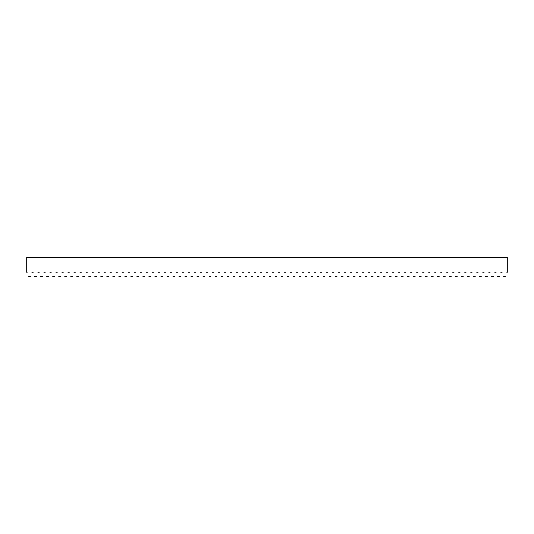 <?xml version="1.0" encoding="UTF-8"?>
<svg xmlns="http://www.w3.org/2000/svg" width="534" height="534" viewBox="0 0 534 534"><rect width="100%" height="100%" fill="white"/><g stroke="black" fill="none" stroke-linecap="round" stroke-linejoin="round"><path stroke-width="0.8" d="M502.094 272.26C504.109 277.787 504.109 277.787 502.094 272.26L500.832 272.26C498.823 277.787 498.823 277.787 500.832 272.26M490.072 272.26C492.081 277.787 492.081 277.787 490.072 272.26L488.81 272.26C486.794 277.787 486.794 277.787 488.81 272.26M478.05 272.26C480.059 277.787 480.059 277.787 478.05 272.26L476.782 272.26C474.773 277.787 474.773 277.787 476.782 272.26M466.022 272.26C468.038 277.787 468.038 277.787 466.022 272.26L464.76 272.26C462.751 277.787 462.751 277.787 464.76 272.26M454 272.26C456.009 277.787 456.009 277.787 454 272.26L452.739 272.26C450.723 277.787 450.723 277.787 452.739 272.26M441.978 272.26C443.988 277.787 443.988 277.787 441.978 272.26L440.71 272.26C438.701 277.787 438.701 277.787 440.71 272.26M429.95 272.26C431.966 277.787 431.966 277.787 429.95 272.26L428.689 272.26C426.679 277.787 426.679 277.787 428.689 272.26M417.928 272.26C419.938 277.787 419.938 277.787 417.928 272.26L416.667 272.26C414.658 277.787 414.658 277.787 416.667 272.26M405.907 272.26C407.916 277.787 407.916 277.787 405.907 272.26L404.639 272.26C402.629 277.787 402.629 277.787 404.639 272.26M393.885 272.26C395.894 277.787 395.894 277.787 393.885 272.26L392.617 272.26C390.608 277.787 390.608 277.787 392.617 272.26M381.857 272.26C383.866 277.787 383.866 277.787 381.857 272.26L380.595 272.26C378.586 277.787 378.586 277.787 380.595 272.26M369.835 272.26C371.844 277.787 371.844 277.787 369.835 272.26L368.567 272.26C366.558 277.787 366.558 277.787 368.567 272.26M357.813 272.26C359.823 277.787 359.823 277.787 357.813 272.26L356.545 272.26C354.536 277.787 354.536 277.787 356.545 272.26M345.785 272.26C347.794 277.787 347.794 277.787 345.785 272.26L344.523 272.26C342.514 277.787 342.514 277.787 344.523 272.26M333.763 272.26C335.773 277.787 335.773 277.787 333.763 272.26L332.495 272.26C330.486 277.787 330.486 277.787 332.495 272.26M321.742 272.26C323.751 277.787 323.751 277.787 321.742 272.26L320.473 272.26C318.464 277.787 318.464 277.787 320.473 272.26M309.713 272.26C311.722 277.787 311.722 277.787 309.713 272.26L308.452 272.26C306.443 277.787 306.443 277.787 308.452 272.26M297.692 272.26C299.701 277.787 299.701 277.787 297.692 272.26L296.43 272.26C294.414 277.787 294.414 277.787 296.43 272.26M285.67 272.26C287.679 277.787 287.679 277.787 285.67 272.26L284.402 272.26C282.393 277.787 282.393 277.787 284.402 272.26M273.642 272.26C275.657 277.787 275.657 277.787 273.642 272.26L272.38 272.26C270.371 277.787 270.371 277.787 272.38 272.26M261.62 272.26C263.629 277.787 263.629 277.787 261.62 272.26L260.358 272.26C258.343 277.787 258.343 277.787 260.358 272.26M249.598 272.26C251.607 277.787 251.607 277.787 249.598 272.26L248.33 272.26C246.321 277.787 246.321 277.787 248.33 272.26M237.57 272.26C239.586 277.787 239.586 277.787 237.57 272.26L236.308 272.26C234.299 277.787 234.299 277.787 236.308 272.26M225.548 272.26C227.557 277.787 227.557 277.787 225.548 272.26L224.287 272.26C222.278 277.787 222.278 277.787 224.287 272.26M213.527 272.26C215.536 277.787 215.536 277.787 213.527 272.26L212.258 272.26C210.249 277.787 210.249 277.787 212.258 272.26M201.505 272.26C203.514 277.787 203.514 277.787 201.505 272.26L200.237 272.26C198.227 277.787 198.227 277.787 200.237 272.26M189.477 272.26C191.486 277.787 191.486 277.787 189.477 272.26L188.215 272.26C186.206 277.787 186.206 277.787 188.215 272.26M177.455 272.26C179.464 277.787 179.464 277.787 177.455 272.26L176.187 272.26C174.177 277.787 174.177 277.787 176.187 272.26M165.433 272.26C167.442 277.787 167.442 277.787 165.433 272.26L164.165 272.26C162.156 277.787 162.156 277.787 164.165 272.26M153.405 272.26C155.414 277.787 155.414 277.787 153.405 272.26L152.143 272.26C150.134 277.787 150.134 277.787 152.143 272.26M141.383 272.26C143.392 277.787 143.392 277.787 141.383 272.26L140.115 272.26C138.106 277.787 138.106 277.787 140.115 272.26M129.362 272.26C131.371 277.787 131.371 277.787 129.362 272.26L128.093 272.26C126.084 277.787 126.084 277.787 128.093 272.26M117.333 272.26C119.342 277.787 119.342 277.787 117.333 272.26L116.072 272.26C114.062 277.787 114.062 277.787 116.072 272.26M105.311 272.26C107.321 277.787 107.321 277.787 105.311 272.26L104.05 272.26C102.034 277.787 102.034 277.787 104.05 272.26M93.29 272.26C95.299 277.787 95.299 277.787 93.29 272.26L92.022 272.26C90.012 277.787 90.012 277.787 92.022 272.26M81.261 272.26C83.277 277.787 83.277 277.787 81.261 272.26L80 272.26C77.991 277.787 77.991 277.787 80 272.26M69.24 272.26C71.249 277.787 71.249 277.787 69.24 272.26L67.978 272.26C65.962 277.787 65.962 277.787 67.978 272.26M57.218 272.26C59.227 277.787 59.227 277.787 57.218 272.26L55.95 272.26C53.941 277.787 53.941 277.787 55.95 272.26M45.19 272.26C47.206 277.787 47.206 277.787 45.19 272.26L43.928 272.26C41.919 277.787 41.919 277.787 43.928 272.26M33.168 272.26C35.177 277.787 35.177 277.787 33.168 272.26L31.906 272.26C29.891 277.787 29.891 277.787 31.906 272.26M39.182 272.26C41.191 277.787 41.191 277.787 39.182 272.26L37.914 272.26C35.905 277.787 35.905 277.787 37.914 272.26M51.204 272.26C53.213 277.787 53.213 277.787 51.204 272.26L49.942 272.26C47.926 277.787 47.926 277.787 49.942 272.26M63.226 272.26C65.241 277.787 65.241 277.787 63.226 272.26L61.964 272.26C59.955 277.787 59.955 277.787 61.964 272.26M75.254 272.26C77.263 277.787 77.263 277.787 75.254 272.26L73.986 272.26C71.977 277.787 71.977 277.787 73.986 272.26M87.276 272.26C89.285 277.787 89.285 277.787 87.276 272.26L86.014 272.26C83.998 277.787 83.998 277.787 86.014 272.26M99.297 272.26C101.313 277.787 101.313 277.787 99.297 272.26L98.036 272.26C96.027 277.787 96.027 277.787 98.036 272.26M111.326 272.26C113.335 277.787 113.335 277.787 111.326 272.26L110.057 272.26C108.048 277.787 108.048 277.787 110.057 272.26M123.347 272.26C125.357 277.787 125.357 277.787 123.347 272.26L122.086 272.26C120.07 277.787 120.07 277.787 122.086 272.26M135.369 272.26C137.378 277.787 137.378 277.787 135.369 272.26L134.107 272.26C132.098 277.787 132.098 277.787 134.107 272.26M147.397 272.26C149.407 277.787 149.407 277.787 147.397 272.26L146.129 272.26C144.12 277.787 144.12 277.787 146.129 272.26M159.419 272.26C161.428 277.787 161.428 277.787 159.419 272.26L158.151 272.26C156.142 277.787 156.142 277.787 158.151 272.26M171.441 272.26C173.45 277.787 173.45 277.787 171.441 272.26L170.179 272.26C168.17 277.787 168.17 277.787 170.179 272.26M183.469 272.26C185.478 277.787 185.478 277.787 183.469 272.26L182.201 272.26C180.192 277.787 180.192 277.787 182.201 272.26M195.491 272.26C197.5 277.787 197.5 277.787 195.491 272.26L194.222 272.26C192.213 277.787 192.213 277.787 194.222 272.26M207.512 272.26C209.522 277.787 209.522 277.787 207.512 272.26L206.251 272.26C204.242 277.787 204.242 277.787 206.251 272.26M219.534 272.26C221.55 277.787 221.55 277.787 219.534 272.26L218.273 272.26C216.263 277.787 216.263 277.787 218.273 272.26M231.562 272.26C233.572 277.787 233.572 277.787 231.562 272.26L230.294 272.26C228.285 277.787 228.285 277.787 230.294 272.26M243.584 272.26C245.593 277.787 245.593 277.787 243.584 272.26L242.323 272.26C240.307 277.787 240.307 277.787 242.323 272.26M255.606 272.26C257.622 277.787 257.622 277.787 255.606 272.26L254.344 272.26C252.335 277.787 252.335 277.787 254.344 272.26M267.634 272.26C269.643 277.787 269.643 277.787 267.634 272.26L266.366 272.26C264.357 277.787 264.357 277.787 266.366 272.26M279.656 272.26C281.665 277.787 281.665 277.787 279.656 272.26L278.394 272.26C276.378 277.787 276.378 277.787 278.394 272.26M291.677 272.26C293.693 277.787 293.693 277.787 291.677 272.26L290.416 272.26C288.407 277.787 288.407 277.787 290.416 272.26M303.706 272.26C305.715 277.787 305.715 277.787 303.706 272.26L302.438 272.26C300.428 277.787 300.428 277.787 302.438 272.26M315.727 272.26C317.737 277.787 317.737 277.787 315.727 272.26L314.466 272.26C312.45 277.787 312.45 277.787 314.466 272.26M327.749 272.26C329.758 277.787 329.758 277.787 327.749 272.26L326.488 272.26C324.478 277.787 324.478 277.787 326.488 272.26M339.778 272.26C341.787 277.787 341.787 277.787 339.778 272.26L338.509 272.26C336.5 277.787 336.5 277.787 338.509 272.26M351.799 272.26C353.808 277.787 353.808 277.787 351.799 272.26L350.531 272.26C348.522 277.787 348.522 277.787 350.531 272.26M363.821 272.26C365.83 277.787 365.83 277.787 363.821 272.26L362.559 272.26C360.55 277.787 360.55 277.787 362.559 272.26M375.849 272.26C377.858 277.787 377.858 277.787 375.849 272.26L374.581 272.26C372.572 277.787 372.572 277.787 374.581 272.26M387.871 272.26C389.88 277.787 389.88 277.787 387.871 272.26L386.603 272.26C384.593 277.787 384.593 277.787 386.603 272.26M399.893 272.26C401.902 277.787 401.902 277.787 399.893 272.26L398.631 272.26C396.622 277.787 396.622 277.787 398.631 272.26M411.914 272.26C413.93 277.787 413.93 277.787 411.914 272.26L410.653 272.26C408.644 277.787 408.644 277.787 410.653 272.26M423.943 272.26C425.952 277.787 425.952 277.787 423.943 272.26L422.674 272.26C420.665 277.787 420.665 277.787 422.674 272.26M435.964 272.26C437.973 277.787 437.973 277.787 435.964 272.26L434.703 272.26C432.687 277.787 432.687 277.787 434.703 272.26M447.986 272.26C450.002 277.787 450.002 277.787 447.986 272.26L446.724 272.26C444.715 277.787 444.715 277.787 446.724 272.26M460.014 272.26C462.023 277.787 462.023 277.787 460.014 272.26L458.746 272.26C456.737 277.787 456.737 277.787 458.746 272.26M472.036 272.26C474.045 277.787 474.045 277.787 472.036 272.26L470.774 272.26C468.759 277.787 468.759 277.787 470.774 272.26M484.058 272.26C486.074 277.787 486.074 277.787 484.058 272.26L482.796 272.26C480.787 277.787 480.787 277.787 482.796 272.26M496.086 272.26C498.095 277.787 498.095 277.787 496.086 272.26L494.818 272.26C492.809 277.787 492.809 277.787 494.818 272.26M27.154 272.26C29.17 277.787 29.17 277.787 27.154 272.26L26.7 272.26L26.7 257.435L507.3 257.435L507.3 272.26L506.846 272.26C504.83 277.787 504.83 277.787 506.846 272.26M505.277 276.565L503.662 276.565M499.263 276.565L497.648 276.565M493.249 276.565L491.64 276.565M487.242 276.565L485.626 276.565M481.227 276.565L479.612 276.565M475.213 276.565L473.605 276.565M469.206 276.565L467.59 276.565M463.192 276.565L461.583 276.565M457.177 276.565L455.569 276.565M451.17 276.565L449.555 276.565M445.156 276.565L443.547 276.565M439.148 276.565L437.533 276.565M433.134 276.565L431.519 276.565M427.12 276.565L425.511 276.565M421.112 276.565L419.497 276.565M415.098 276.565L413.483 276.565M409.084 276.565L407.475 276.565M403.077 276.565L401.461 276.565M397.062 276.565L395.447 276.565M391.048 276.565L389.44 276.565M385.041 276.565L383.425 276.565M379.027 276.565L377.411 276.565M373.012 276.565L371.404 276.565M367.005 276.565L365.389 276.565M360.991 276.565L359.375 276.565M354.976 276.565L353.368 276.565M348.969 276.565L347.354 276.565M342.955 276.565L341.339 276.565M336.941 276.565L335.332 276.565M330.933 276.565L329.318 276.565M324.919 276.565L323.304 276.565M318.905 276.565L317.296 276.565M312.897 276.565L311.282 276.565M306.883 276.565L305.268 276.565M300.869 276.565L299.26 276.565M294.861 276.565L293.246 276.565M288.847 276.565L287.232 276.565M282.833 276.565L281.224 276.565M276.826 276.565L275.21 276.565M270.811 276.565L269.203 276.565M264.797 276.565L263.189 276.565M258.79 276.565L257.174 276.565M252.776 276.565L251.167 276.565M246.768 276.565L245.153 276.565M240.754 276.565L239.139 276.565M234.74 276.565L233.131 276.565M228.732 276.565L227.117 276.565M222.718 276.565L221.103 276.565M216.704 276.565L215.095 276.565M210.696 276.565L209.081 276.565M204.682 276.565L203.067 276.565M198.668 276.565L197.059 276.565M192.661 276.565L191.045 276.565M186.646 276.565L185.031 276.565M180.632 276.565L179.023 276.565M174.625 276.565L173.009 276.565M168.611 276.565L166.995 276.565M162.596 276.565L160.988 276.565M156.589 276.565L154.973 276.565M150.575 276.565L148.959 276.565M144.56 276.565L142.952 276.565M138.553 276.565L136.938 276.565M132.539 276.565L130.923 276.565M126.525 276.565L124.916 276.565M120.517 276.565L118.902 276.565M114.503 276.565L112.888 276.565M108.489 276.565L106.88 276.565M102.481 276.565L100.866 276.565M96.467 276.565L94.852 276.565M90.453 276.565L88.844 276.565M84.445 276.565L82.83 276.565M78.431 276.565L76.823 276.565M72.417 276.565L70.808 276.565M66.41 276.565L64.794 276.565M60.395 276.565L58.787 276.565M54.388 276.565L52.773 276.565M48.374 276.565L46.758 276.565M42.36 276.565L40.751 276.565M36.352 276.565L34.737 276.565M30.338 276.565L28.723 276.565"/></g></svg>
